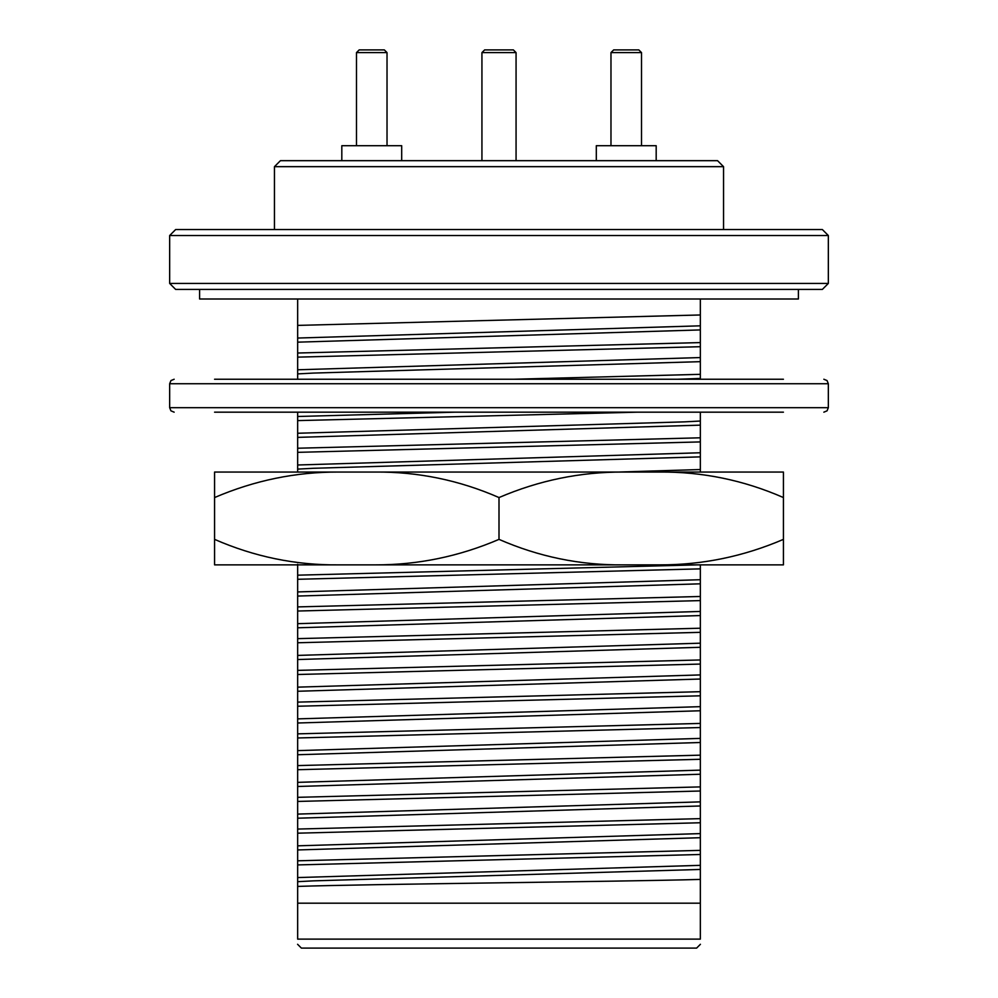 <?xml version="1.0" encoding="UTF-8"?>
<svg xmlns="http://www.w3.org/2000/svg" width="998" height="998" viewBox="0 0 998 998"><rect width="100%" height="100%" fill="white"/><g stroke="black" fill="none" stroke-linecap="round" stroke-linejoin="round"><path stroke-width="1.5" d="M700.346 850.371L700.346 837.709L297.654 849.947L297.654 860.8L700.346 850.371L700.346 854.488L297.654 864.917L297.654 877.566L700.346 865.341L700.346 854.488M297.654 860.8L297.654 864.917M700.346 818.634L700.346 805.972L297.654 818.21L297.654 829.064L700.346 818.634L700.346 822.751L297.654 833.18L297.654 845.83L700.346 833.604L700.346 822.751M297.654 829.064L297.654 833.18M700.346 786.898L700.346 774.236L297.654 786.474L297.654 797.327L700.346 786.898L700.346 791.015L297.654 801.444L297.654 814.094L700.346 801.868L700.346 791.015M297.654 797.327L297.654 801.444M700.346 755.162L700.346 742.5L297.654 754.738L297.654 765.591L700.346 755.162L700.346 759.278L297.654 769.707L297.654 782.357L700.346 770.132L700.346 759.278M297.654 765.591L297.654 769.707M700.346 723.425L700.346 710.763L297.654 723.001L297.654 733.854L700.346 723.425L700.346 727.542L297.654 737.971L297.654 750.621L700.346 738.395L700.346 727.542M297.654 733.854L297.654 737.971M700.346 691.689L700.346 679.027L297.654 691.265L297.654 702.118L700.346 691.689L700.346 695.806L297.654 706.235L297.654 718.884L700.346 706.659L700.346 695.806M297.654 702.118L297.654 706.235M700.346 659.952L700.346 647.29L297.654 659.528L297.654 670.382L700.346 659.952L700.346 664.069L297.654 674.498L297.654 687.148L700.346 674.922L700.346 664.069M297.654 670.382L297.654 674.498M700.346 628.216L700.346 615.554L297.654 627.792L297.654 638.645L700.346 628.216L700.346 632.333L297.654 642.762L297.654 655.412L700.346 643.186L700.346 632.333M297.654 638.645L297.654 642.762M700.346 596.48L700.346 583.818L297.654 596.056L297.654 606.909L700.346 596.48L700.346 600.596L297.654 611.026L297.654 623.675L700.346 611.45L700.346 600.596M297.654 606.909L297.654 611.026M297.654 564.319L297.654 575.172L697.041 564.868M297.654 575.172L297.654 579.289L700.346 568.86L700.346 564.868M618.273 472.054L700.346 469.534L700.346 472.054M700.346 437.798L700.346 425.136L297.654 437.374L297.654 448.227L700.346 437.798L700.346 441.914L297.654 452.344L297.654 464.993L700.346 452.768L700.346 441.914M297.654 448.227L297.654 452.344M297.654 412.174L297.654 416.49L455.338 412.174M297.654 416.49L297.654 420.607L637.622 412.174M514.057 379.24L700.346 374.325L700.346 378.442L677.58 379.24M700.346 342.588L700.346 329.926L297.654 342.164L297.654 353.018L700.346 342.588L700.346 346.705L297.654 357.134L297.654 369.784L700.346 357.558L700.346 346.705M297.654 353.018L297.654 357.134M297.654 299.001L297.654 325.398L700.346 314.969L700.346 299.001M297.654 903.19L297.654 886.411C364.869 884.103 620.232 881.683 700.346 879.425L700.346 903.19L297.654 903.19L297.654 939.118L700.346 939.118L700.346 903.19M700.346 879.425L700.346 865.341M700.346 869.445L313.347 880.86L297.654 881.683L297.654 886.411M700.346 469.534L700.346 452.768M700.346 456.872L313.347 468.287L297.654 469.11L297.654 472.054M700.346 374.325L700.346 357.558M700.346 361.663L313.347 373.077L297.654 373.901L297.654 379.24M297.654 579.289L297.654 591.939L700.346 579.713L700.346 568.86M297.654 420.607L297.654 433.257L684.653 421.855L700.346 421.031L700.346 412.174M700.346 379.24L700.346 378.442M297.654 325.398L297.654 338.048L700.346 325.822L700.346 314.969M297.654 373.901L297.654 369.784M297.654 437.374L297.654 433.257M700.346 425.136L700.346 421.031M297.654 469.11L297.654 464.993M297.654 596.056L297.654 591.939M700.346 583.818L700.346 579.713M297.654 627.792L297.654 623.675M700.346 615.554L700.346 611.45M297.654 659.528L297.654 655.412M700.346 647.29L700.346 643.186M297.654 691.265L297.654 687.148M700.346 679.027L700.346 674.922M297.654 723.001L297.654 718.884M700.346 710.763L700.346 706.659M297.654 754.738L297.654 750.621M700.346 742.5L700.346 738.395M297.654 786.474L297.654 782.357M700.346 774.236L700.346 770.132M297.654 818.21L297.654 814.094M700.346 805.972L700.346 801.868M297.654 849.947L297.654 845.83M700.346 837.709L700.346 833.604M297.654 881.683L297.654 877.566M274.45 166.666L280.438 160.678L717.562 160.678L723.55 166.666L274.45 166.666L274.45 229.54M723.55 166.666L723.55 229.54M169.66 235.528L828.34 235.528L828.34 283.432L169.66 283.432L169.66 235.528L175.648 229.54L822.352 229.54L828.34 235.528M169.66 283.432L175.648 289.42L822.352 289.42L828.34 283.432M297.579 944.283L301.396 948.1L696.604 948.1L700.421 944.283M297.654 342.164L297.654 338.048M700.346 329.926L700.346 325.822M297.654 939.118C297.654 945.904 297.654 945.904 297.654 939.118M700.346 939.118C700.346 945.904 700.346 945.904 700.346 939.118M656.185 160.678L656.185 145.708L596.305 145.708L596.305 160.678M610.976 52.595L613.67 49.9L638.82 49.9L641.514 52.595L610.976 52.595L610.976 145.708M641.514 52.595L641.514 145.708M401.695 160.678L401.695 145.708L341.815 145.708L341.815 160.678M356.486 52.595L359.18 49.9L384.33 49.9L387.024 52.595L356.486 52.595L356.486 145.708M387.024 52.595L387.024 145.708M481.934 52.595L516.066 52.595L513.371 49.9L484.629 49.9L481.934 52.595L481.934 160.678M214.57 412.174L783.43 412.174M472.628 412.174L469.696 412.174M626.282 412.174L615.629 412.174M278.966 412.174L282.459 412.174M222.504 412.174L215.294 412.174M260.94 412.174L265.618 412.174M307.047 412.174L309.455 412.174M371.718 412.174L383.157 412.174M214.57 379.24L783.43 379.24M368.075 379.24L371.718 379.24M278.966 379.24L265.618 379.24M737.06 379.24L719.034 379.24M626.282 379.24L629.925 379.24M214.57 497.553L214.57 564.868L783.43 564.868L783.43 497.553C743.635 480.163 702.318 471.667 659.478 472.054L622.952 472.054C580.3 471.917 538.982 480.412 499 497.553C459.205 480.163 417.888 471.667 375.048 472.054L338.522 472.054C295.87 471.917 254.552 480.412 214.57 497.553L214.57 472.054L338.522 472.054M375.048 472.054L622.952 472.054M659.478 472.054L783.43 472.054L783.43 497.553M214.57 539.369C254.365 556.759 295.682 565.255 338.522 564.868M375.048 564.868C417.7 565.005 459.018 556.51 499 539.369L499 497.553M499 539.369C538.795 556.759 580.112 565.255 622.952 564.868M659.478 564.868C702.13 565.005 743.448 556.51 783.43 539.369M199.6 289.42L199.6 299.001L798.4 299.001L798.4 289.42M828.34 383.731L828.34 407.683L169.66 407.683L169.66 383.731L828.34 383.731L827.055 380.575L823.849 379.24M516.066 52.595L516.066 160.678M828.34 407.683L827.055 410.839L823.849 412.174M169.66 407.683L170.945 410.839L174.151 412.174M169.66 383.731L170.945 380.575L174.151 379.24"/></g></svg>
